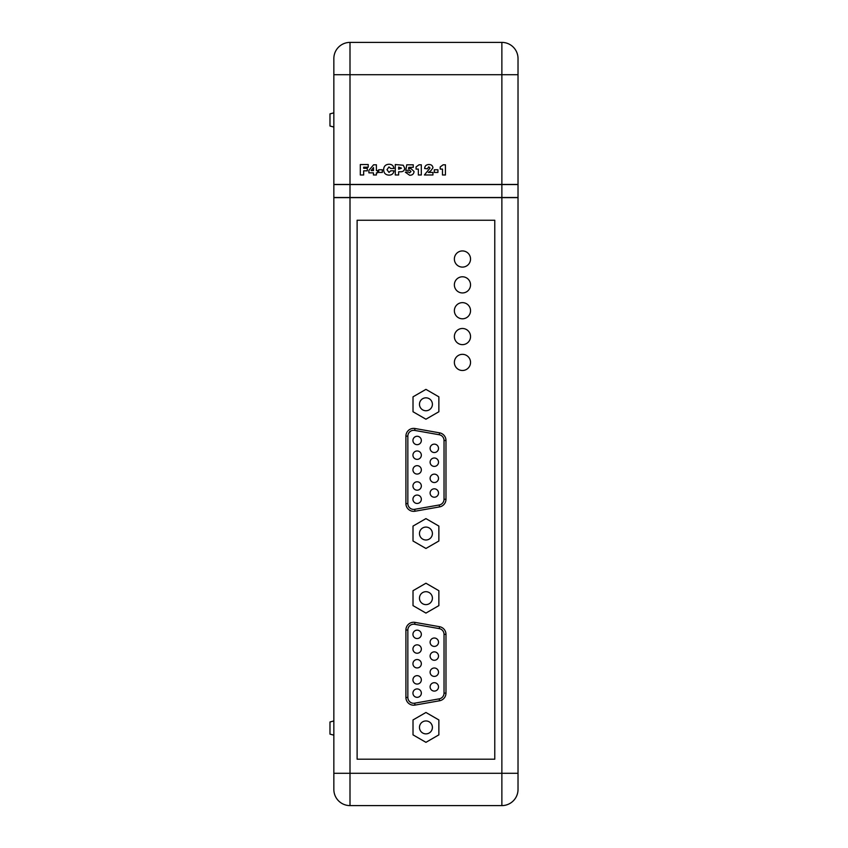 <?xml version="1.0" encoding="UTF-8"?>
<svg xmlns="http://www.w3.org/2000/svg" width="848" height="848" viewBox="0 0 848 848"><rect width="100%" height="100%" fill="white"/><g stroke="black" fill="none" stroke-linecap="round" stroke-linejoin="round"><path stroke-width="1.27" d="M518.022 184.44L501.868 184.44L501.868 74.709L518.022 74.709L518.022 184.567L333.847 184.567L333.847 58.554A16.154 16.154 0 0 1 350.001 42.4L501.868 42.4A16.154 16.154 0 0 1 518.022 58.554L518.022 74.709L518.022 58.554A16.154 16.154 0 0 0 501.868 42.4A16.154 16.154 0 0 1 518.022 58.554M518.022 184.567L518.022 789.446A16.154 16.154 0 0 1 501.868 805.6L350.001 805.6A16.154 16.154 0 0 1 333.847 789.446L333.847 184.567M333.847 197.499L518.022 197.499M430.116 686.891A4.198 4.198 0 0 0 434.314 691.088A4.198 4.198 0 0 0 438.511 686.891A4.198 4.198 0 0 0 434.314 682.693A4.198 4.198 0 0 0 430.116 686.891M430.116 672.21A4.198 4.198 0 0 0 434.314 676.407A4.198 4.198 0 0 0 438.511 672.21A4.198 4.198 0 0 0 434.314 668.001A4.198 4.198 0 0 0 430.116 672.21M430.116 656.066A4.198 4.198 0 0 0 434.314 660.274A4.198 4.198 0 0 0 438.511 656.066A4.198 4.198 0 0 0 434.314 651.868A4.198 4.198 0 0 0 430.116 656.066M430.116 642.212A4.198 4.198 0 0 0 434.314 646.409A4.198 4.198 0 0 0 438.511 642.212A4.198 4.198 0 0 0 434.314 638.014A4.198 4.198 0 0 0 430.116 642.212M412.944 693.123A4.198 4.198 0 0 0 417.142 697.332A4.198 4.198 0 0 0 421.339 693.123A4.198 4.198 0 0 0 417.142 688.926A4.198 4.198 0 0 0 412.944 693.123M412.944 679.863A4.198 4.198 0 0 0 417.142 684.06A4.198 4.198 0 0 0 421.339 679.863A4.198 4.198 0 0 0 417.142 675.655A4.198 4.198 0 0 0 412.944 679.863M412.944 663.74A4.198 4.198 0 0 0 417.142 667.938A4.198 4.198 0 0 0 421.339 663.74A4.198 4.198 0 0 0 417.142 659.532A4.198 4.198 0 0 0 412.944 663.74M412.944 649.038A4.198 4.198 0 0 0 417.142 653.236A4.198 4.198 0 0 0 421.339 649.038A4.198 4.198 0 0 0 417.142 644.84A4.198 4.198 0 0 0 412.944 649.038M412.944 634.346A4.198 4.198 0 0 0 417.142 638.544A4.198 4.198 0 0 0 421.339 634.346A4.198 4.198 0 0 0 417.142 630.149A4.198 4.198 0 0 0 412.944 634.346M430.116 493.027A4.198 4.198 0 0 0 434.314 497.225A4.198 4.198 0 0 0 438.511 493.027A4.198 4.198 0 0 0 434.314 488.819A4.198 4.198 0 0 0 430.116 493.027M430.116 478.336A4.198 4.198 0 0 0 434.314 482.533A4.198 4.198 0 0 0 438.511 478.336A4.198 4.198 0 0 0 434.314 474.138A4.198 4.198 0 0 0 430.116 478.336M430.116 462.202A4.198 4.198 0 0 0 434.314 466.4A4.198 4.198 0 0 0 438.511 462.202A4.198 4.198 0 0 0 434.314 457.994A4.198 4.198 0 0 0 430.116 462.202M430.116 448.338A4.198 4.198 0 0 0 434.314 452.535A4.198 4.198 0 0 0 438.511 448.338A4.198 4.198 0 0 0 434.314 444.14A4.198 4.198 0 0 0 430.116 448.338M412.944 499.26A4.198 4.198 0 0 0 417.142 503.458A4.198 4.198 0 0 0 421.339 499.26A4.198 4.198 0 0 0 417.142 495.062A4.198 4.198 0 0 0 412.944 499.26M412.944 485.989A4.198 4.198 0 0 0 417.142 490.186A4.198 4.198 0 0 0 421.339 485.989A4.198 4.198 0 0 0 417.142 481.791A4.198 4.198 0 0 0 412.944 485.989M412.944 469.866A4.198 4.198 0 0 0 417.142 474.064A4.198 4.198 0 0 0 421.339 469.866A4.198 4.198 0 0 0 417.142 465.669A4.198 4.198 0 0 0 412.944 469.866M412.944 455.164A4.198 4.198 0 0 0 417.142 459.362A4.198 4.198 0 0 0 421.339 455.164A4.198 4.198 0 0 0 417.142 450.966A4.198 4.198 0 0 0 412.944 455.164M412.944 440.472A4.198 4.198 0 0 0 417.142 444.67A4.198 4.198 0 0 0 421.339 440.472A4.198 4.198 0 0 0 417.142 436.275A4.198 4.198 0 0 0 412.944 440.472M419.474 727.404A6.466 6.466 0 0 0 425.94 733.87A6.466 6.466 0 0 0 432.406 727.404A6.466 6.466 0 0 0 425.94 720.948A6.466 6.466 0 0 0 419.474 727.404M419.474 598.158A6.466 6.466 0 0 0 425.94 604.624A6.466 6.466 0 0 0 432.406 598.158A6.466 6.466 0 0 0 425.94 591.692A6.466 6.466 0 0 0 419.474 598.158M419.474 533.54A6.466 6.466 0 0 0 425.94 539.996A6.466 6.466 0 0 0 432.406 533.54A6.466 6.466 0 0 0 425.94 527.074A6.466 6.466 0 0 0 419.474 533.54M419.474 404.295A6.466 6.466 0 0 0 425.94 410.75A6.466 6.466 0 0 0 432.406 404.295A6.466 6.466 0 0 0 425.94 397.829A6.466 6.466 0 0 0 419.474 404.295M470.534 362.414A8.077 8.077 0 0 0 462.446 354.337A8.077 8.077 0 0 0 454.369 362.414A8.077 8.077 0 0 0 462.446 370.491A8.077 8.077 0 0 0 470.534 362.414A8.077 8.077 0 0 0 462.446 354.337A8.077 8.077 0 0 0 454.369 362.414A8.077 8.077 0 0 0 462.446 370.491A8.077 8.077 0 0 0 470.534 362.414M470.534 336.561A8.077 8.077 0 0 0 462.446 328.483A8.077 8.077 0 0 0 454.369 336.561A8.077 8.077 0 0 0 462.446 344.638A8.077 8.077 0 0 0 470.534 336.561A8.077 8.077 0 0 0 462.446 328.483A8.077 8.077 0 0 0 454.369 336.561A8.077 8.077 0 0 0 462.446 344.638A8.077 8.077 0 0 0 470.534 336.561M470.534 310.718A8.077 8.077 0 0 0 462.446 302.641A8.077 8.077 0 0 0 454.369 310.718A8.077 8.077 0 0 0 462.446 318.795A8.077 8.077 0 0 0 470.534 310.718A8.077 8.077 0 0 0 462.446 302.641A8.077 8.077 0 0 0 454.369 310.718A8.077 8.077 0 0 0 462.446 318.795A8.077 8.077 0 0 0 470.534 310.718M470.534 284.864A8.077 8.077 0 0 0 462.446 276.787A8.077 8.077 0 0 0 454.369 284.864A8.077 8.077 0 0 0 462.446 292.942A8.077 8.077 0 0 0 470.534 284.864A8.077 8.077 0 0 0 462.446 276.787A8.077 8.077 0 0 0 454.369 284.864A8.077 8.077 0 0 0 462.446 292.942A8.077 8.077 0 0 0 470.534 284.864M470.534 259.022A8.077 8.077 0 0 0 462.446 250.934A8.077 8.077 0 0 0 454.369 259.022A8.077 8.077 0 0 0 462.446 267.099A8.077 8.077 0 0 0 470.534 259.022A8.077 8.077 0 0 0 462.446 250.934A8.077 8.077 0 0 0 454.369 259.022A8.077 8.077 0 0 0 462.446 267.099A8.077 8.077 0 0 0 470.534 259.022M333.847 735.163L329.978 734.124L329.978 721.987L333.847 720.948M333.847 127.052L329.978 126.013L329.978 113.876L333.847 112.837M501.868 184.44L333.847 184.44M333.847 197.626L350.001 197.626L350.001 773.291L501.868 773.291L501.868 805.6A16.154 16.154 0 0 0 518.022 789.446L518.022 773.291L501.868 773.291L501.868 197.626L518.022 197.626M494.766 759.204L494.766 220.247L357.114 220.247L357.114 759.204L494.766 759.204M350.001 197.626L501.868 197.626M333.847 789.446A16.154 16.154 0 0 0 350.001 805.6A16.154 16.154 0 0 1 333.847 789.446M438.861 396.832L425.94 389.37L413.018 396.832L413.018 411.757L425.94 419.209L438.861 411.757L438.861 396.832M438.861 526.078L425.94 518.616L413.018 526.078L413.018 541.003L425.94 548.465L438.861 541.003L438.861 526.078M438.861 590.696L425.94 583.233L413.018 590.696L413.018 605.62L425.94 613.083L438.861 605.62L438.861 590.696M438.861 719.941L425.94 712.479L413.018 719.941L413.018 734.866L425.94 742.329L438.861 734.866L438.861 719.941M414.672 509.319L415.011 511.227A7.759 7.759 0 0 1 405.906 503.585L405.906 436.148A7.759 7.759 0 0 1 415.011 428.505L439.561 432.84A7.759 7.759 0 0 1 445.974 440.472L445.974 499.26A7.759 7.759 0 0 1 439.561 506.892L415.011 511.227A7.759 7.759 0 0 1 405.906 503.585L407.846 503.585A5.819 5.819 0 0 0 414.672 509.319L439.232 504.984A5.819 5.819 0 0 0 444.034 499.26L444.034 440.472A5.819 5.819 0 0 0 439.232 434.748L414.672 430.413A5.819 5.819 0 0 0 407.846 436.148L407.846 503.585M414.672 703.183L415.011 705.091A7.759 7.759 0 0 1 405.906 697.459L405.906 630.011A7.759 7.759 0 0 1 415.011 622.379L439.561 626.704A7.759 7.759 0 0 1 445.974 634.346L445.974 693.123A7.759 7.759 0 0 1 439.561 700.766L415.011 705.091A7.759 7.759 0 0 1 405.906 697.459L407.846 697.459A5.819 5.819 0 0 0 414.672 703.183L439.232 698.858A5.819 5.819 0 0 0 444.034 693.123L444.034 634.346A5.819 5.819 0 0 0 439.232 628.612L414.672 624.287A5.819 5.819 0 0 0 407.846 630.011L407.846 697.459M363.665 174.985L360.315 174.985L360.315 164.533L368.223 164.533L368.223 167.215L363.665 167.215L363.665 168.286L367.29 168.286L367.29 170.83L363.665 170.83L363.665 174.985M376.395 174.985L373.449 174.985L373.449 172.844L368.891 172.844L368.891 170.384L373.597 164.798L376.395 164.798L376.395 170.565L377.604 170.565L377.604 172.844L376.395 172.844L376.395 174.985M373.523 167.586L371.127 170.565L373.523 170.565L373.523 167.586M382.3 172.441L378.674 172.441L378.674 169.759L382.3 169.759L382.3 172.441M389.009 172.441L390.737 170.798L393.96 170.798C393.567 173.649 391.914 175.091 388.988 175.123C385.564 174.942 383.784 173.13 383.635 169.695C383.773 166.272 385.543 164.459 388.935 164.258C391.861 164.247 393.536 165.657 393.96 168.476L390.737 168.476L388.967 166.939L386.985 169.695L389.009 172.441M398.645 174.985L395.295 174.985L395.295 164.533L403.245 165.233L404.687 168.158C404.496 170.586 403.15 171.794 400.638 171.773L398.645 171.773L398.645 174.985M398.645 169.218L401.464 168.148L398.645 167.077L398.645 169.218M409.637 175.25L405.355 172.229L408.301 171.953L409.605 172.844L410.983 171.54L409.69 170.162L405.757 170.469L406.764 164.798L413.262 164.798L413.262 167.342L408.821 167.342L408.535 168.752L410.623 168.286L414.068 171.497C413.771 174.041 412.298 175.292 409.637 175.25M421.308 174.985L418.35 174.985L418.35 169.091L416.071 169.091L416.071 166.939L419.018 164.798L421.308 164.798L421.308 174.985M432.936 174.985L424.403 174.985L430.01 168.084L428.77 166.812L427.339 168.816L424.636 168.519C424.827 165.911 426.268 164.576 428.929 164.533C431.282 164.491 432.618 165.583 432.968 167.798L430.795 170.851L428.367 172.441L432.936 172.441L432.936 174.985M437.928 172.441L434.303 172.441L434.303 169.759L437.928 169.759L437.928 172.441M445.433 174.985L442.476 174.985L442.476 169.091L440.197 169.091L440.197 166.939L443.144 164.798L445.433 164.798L445.433 174.985M350.001 184.567L350.001 197.499M501.868 197.499L501.868 184.567M501.868 42.4L501.868 74.709L350.001 74.709L350.001 184.44M333.847 58.554A16.154 16.154 0 0 1 350.001 42.4L350.001 74.709L333.847 74.709M333.847 773.291L350.001 773.291L350.001 805.6M407.846 436.148L405.906 436.148A7.759 7.759 0 0 1 415.011 428.505L414.672 430.413M444.034 499.26L445.974 499.26A7.759 7.759 0 0 1 439.561 506.892L439.232 504.984M439.232 434.748L439.561 432.84A7.759 7.759 0 0 1 445.974 440.472L444.034 440.472M407.846 630.011L405.906 630.011A7.759 7.759 0 0 1 415.011 622.379L414.672 624.287M444.034 693.123L445.974 693.123A7.759 7.759 0 0 1 439.561 700.766L439.232 698.858M439.232 628.612L439.561 626.704A7.759 7.759 0 0 1 445.974 634.346L444.034 634.346"/></g></svg>
